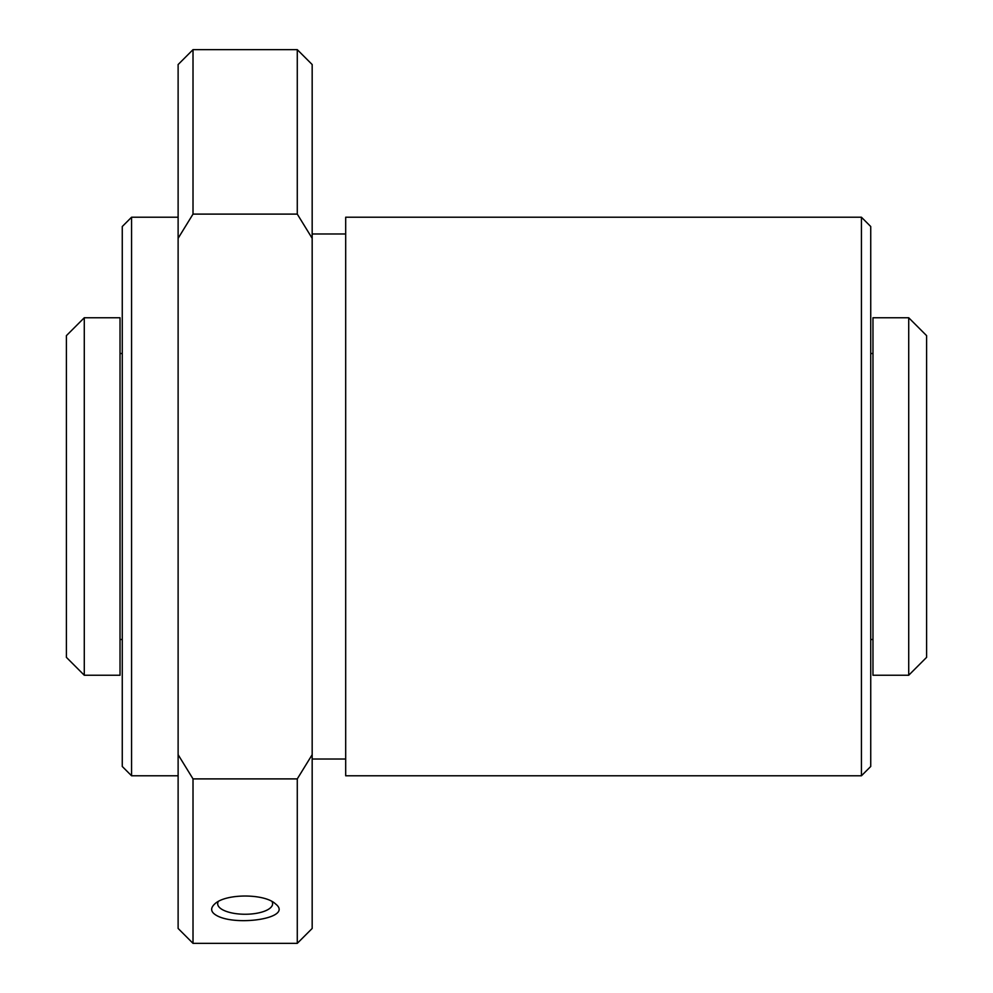 <?xml version="1.0" encoding="UTF-8"?>
<svg xmlns="http://www.w3.org/2000/svg" width="993" height="993" viewBox="0 0 993 993"><rect width="100%" height="100%" fill="white"/><g stroke="black" fill="none" stroke-linecap="round" stroke-linejoin="round"><path stroke-width="1.49" d="M908.719 317.76L926.593 335.634L926.593 657.366L908.719 675.24L872.971 675.24L872.971 317.76L908.719 317.76L908.719 675.24M66.407 335.634L66.407 657.366L84.281 675.24L84.281 317.76L66.407 335.634M84.281 317.76L120.029 317.76L120.029 675.24L84.281 675.24M272.008 901.545A27.469 10.513 0 0 1 272.616 903.742A27.469 10.513 0 0 1 253.153 913.796A27.469 10.513 0 0 1 222.345 909.613A27.469 10.513 0 0 1 217.678 903.742A27.469 10.513 0 0 1 218.286 901.545M217.641 916.055C210.752 912.542 209.808 908.471 214.836 903.866C225.61 893.415 264.709 893.427 275.458 903.866C293.953 917.942 238.183 926.419 217.641 916.055M122.263 226.528L122.263 766.472L131.572 775.781L131.572 217.219L122.263 226.528M297.279 49.65L297.279 214.103L312.174 238.32L312.174 64.545L297.279 49.65L193.014 49.65L178.119 64.545L178.119 928.455L193.014 943.35L193.014 778.897L297.279 778.897L297.279 943.35L193.014 943.35M193.014 49.65L193.014 214.103L178.119 238.32M178.119 754.68L193.014 778.897M297.279 778.897L312.174 754.68L312.174 928.455L297.279 943.35M193.014 214.103L297.279 214.103M312.174 238.32L312.174 754.68M345.688 217.219L345.688 775.781L861.428 775.781L861.428 217.219L345.688 217.219M861.428 217.219L870.737 226.528L870.737 766.472L861.428 775.781M872.971 353.508L870.737 353.508M872.971 639.492L870.737 639.492M122.263 353.508L120.029 353.508M122.263 639.492L120.029 639.492M178.119 217.219L131.572 217.219M178.119 775.781L131.572 775.781M345.688 233.976L312.174 233.976M345.688 759.024L312.174 759.024"/></g></svg>
